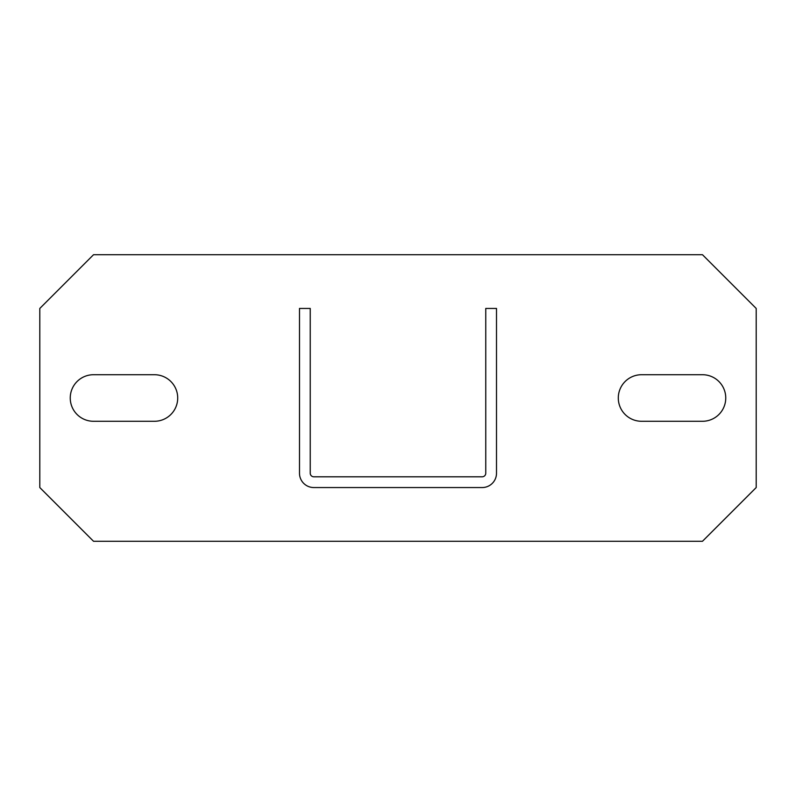 <?xml version="1.0" encoding="UTF-8"?>
<svg xmlns="http://www.w3.org/2000/svg" width="796" height="796" viewBox="0 0 796 796"><rect width="100%" height="100%" fill="white"/><g stroke="black" fill="none" stroke-linecap="round" stroke-linejoin="round"><path stroke-width="1.19" d="M93.53 421.283A23.283 23.283 0 0 1 70.247 398A23.283 23.283 0 0 1 93.53 374.717L154.424 374.717A23.283 23.283 0 0 1 177.707 398A23.283 23.283 0 0 1 154.424 421.283L93.53 421.283M39.8 487.55L93.53 541.28L702.47 541.28L756.2 487.55L756.2 308.45L702.47 254.72L93.53 254.72L39.8 308.45L39.8 487.55M702.47 374.717A23.283 23.283 0 0 1 725.753 398A23.283 23.283 0 0 1 702.47 421.283L641.576 421.283A23.283 23.283 0 0 1 618.293 398A23.283 23.283 0 0 1 641.576 374.717L702.47 374.717M496.505 473.222A14.328 14.328 0 0 1 482.177 487.55L313.823 487.55A14.328 14.328 0 0 1 299.495 473.222L299.495 308.45L310.241 308.45L310.241 473.222A3.582 3.582 0 0 0 313.823 476.804L482.177 476.804A3.582 3.582 0 0 0 485.759 473.222L485.759 308.45L496.505 308.45L496.505 473.222"/></g></svg>
